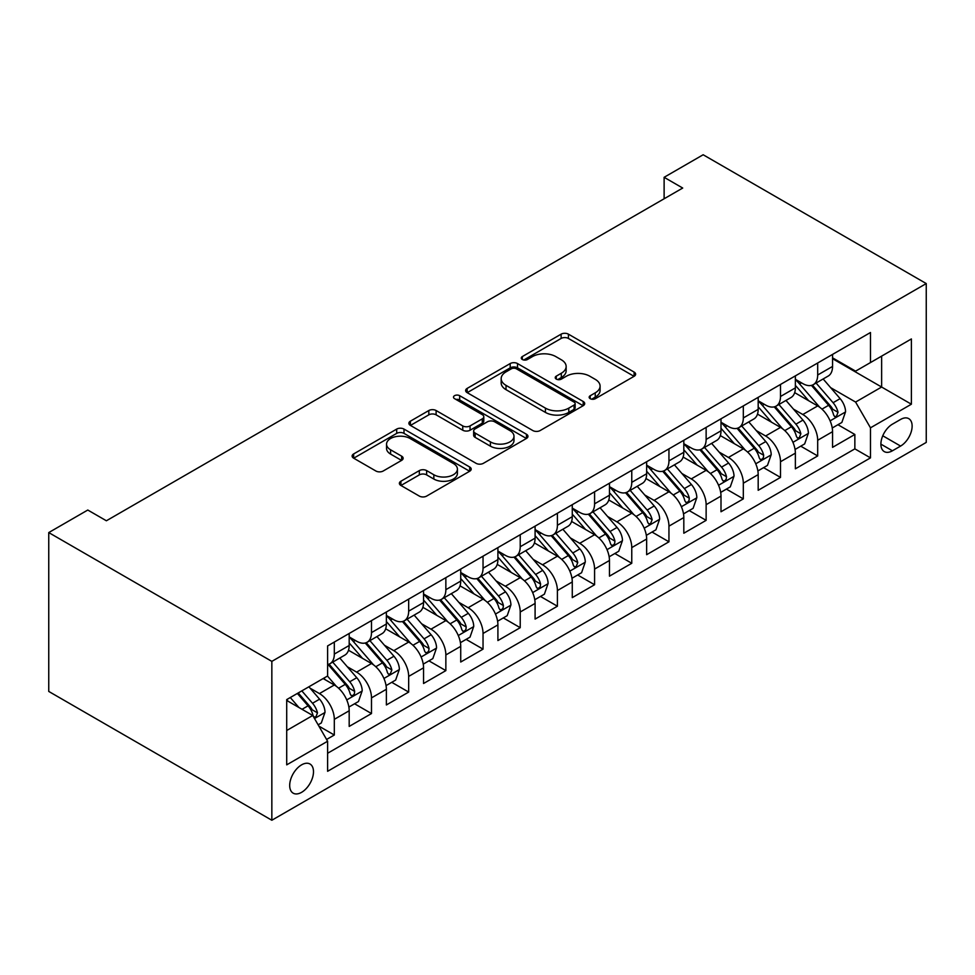 <?xml version="1.0" encoding="UTF-8"?>
<svg xmlns="http://www.w3.org/2000/svg" width="975" height="975" viewBox="0 0 975 975"><rect width="100%" height="100%" fill="white"/><g stroke="black" fill="none" stroke-linecap="round" stroke-linejoin="round"><path stroke-width="1.46" d="M590.228 398.69A3.607 2.084 0 0 0 595.335 398.69L634.116 376.301A5.168 2.986 0 0 0 635.627 374.193A5.168 2.986 0 0 0 634.116 372.084L568.425 334.157A5.168 2.986 0 0 0 561.125 334.157L522.344 356.545A3.607 2.084 0 0 0 521.284 358.02A3.607 2.084 0 0 0 522.344 359.495A3.607 2.084 0 0 0 527.451 359.495L532.472 356.594A16.514 9.531 0 0 1 555.823 356.594L561.308 359.763A16.514 9.531 0 0 1 566.146 366.503A16.514 9.531 0 0 1 561.308 373.242L556.286 376.143A3.607 2.084 0 0 0 555.226 377.617A3.607 2.084 0 0 0 556.286 379.092A3.607 2.084 0 0 0 561.393 379.092L566.414 376.192A16.514 9.531 0 0 1 589.765 376.192L595.25 379.36A16.514 9.531 0 0 1 600.088 386.1A16.514 9.531 0 0 1 595.25 392.84L590.228 395.74A3.607 2.084 0 0 0 589.168 397.215A3.607 2.084 0 0 0 590.228 398.69L590.228 395.74M301.592 792.334A16.831 9.713 120 0 0 312.585 777.502A16.831 9.713 120 0 0 310.001 764.022A16.831 9.713 120 0 0 301.592 764.851A16.831 9.713 120 0 0 290.599 779.683A16.831 9.713 120 0 0 293.17 793.162A16.831 9.713 120 0 0 301.592 792.334M400.896 481.236A5.168 2.986 0 0 0 399.384 483.344A5.168 2.986 0 0 0 400.896 485.452L419.335 496.092A5.168 2.986 0 0 0 426.636 496.092L469.694 471.23A5.168 2.986 0 0 0 471.205 469.121A5.168 2.986 0 0 0 469.694 467.013L404.003 429.085A5.168 2.986 0 0 0 396.703 429.085L353.633 453.948A5.168 2.986 0 0 0 352.121 456.056A5.168 2.986 0 0 0 353.633 458.165L375.899 471.01A5.168 2.986 0 0 0 383.199 471.01L401.627 460.371A5.168 2.986 0 0 0 403.138 458.262A5.168 2.986 0 0 0 401.627 456.154L390.585 449.792A13.808 7.971 0 0 1 386.551 444.149A13.808 7.971 0 0 1 395.07 436.788A13.808 7.971 0 0 1 410.122 438.518L453.363 463.478A13.808 7.971 0 0 1 457.409 469.121A13.808 7.971 0 0 1 448.89 476.482A13.808 7.971 0 0 1 433.838 474.752L426.636 470.596A5.168 2.986 0 0 0 419.335 470.596L400.896 481.236L400.896 485.452M926.25 283.567L703.158 154.757L664.121 177.304L682.707 188.041L106.385 520.772L87.787 510.035L48.75 532.582L271.842 661.379L926.25 283.567L926.25 442.418L271.842 820.243L271.842 661.379M532.837 430.56A5.168 2.986 0 0 0 540.138 430.56L583.196 405.697A5.168 2.986 0 0 0 584.707 403.589A5.168 2.986 0 0 0 583.196 401.481L517.506 363.553A5.168 2.986 0 0 0 510.205 363.553L467.147 388.416A5.168 2.986 0 0 0 465.636 390.524A5.168 2.986 0 0 0 467.147 392.633L532.837 430.56M455.995 399.47A3.607 2.084 0 0 1 459.664 399.982L459.664 395.679L526.451 434.241A5.168 2.986 0 0 1 527.962 436.349A5.168 2.986 0 0 1 526.451 438.457L483.381 463.32A5.168 2.986 0 0 1 476.08 463.32L410.39 425.393L410.39 421.176A5.168 2.986 0 0 0 408.878 423.284A5.168 2.986 0 0 0 410.39 425.393M410.39 421.176L428.817 410.536A5.168 2.986 0 0 1 436.117 410.536L462.759 425.917A5.168 2.986 0 0 0 470.06 425.917L482.284 418.86A5.168 2.986 0 0 0 483.795 416.752A5.168 2.986 0 0 0 482.284 414.655L454.545 398.641A3.607 2.084 0 0 1 453.497 397.166A3.607 2.084 0 0 1 455.727 395.228A3.607 2.084 0 0 1 459.664 395.679M326.588 739.464L334.315 735.016L318.874 726.107M310.099 688.192L319.434 693.578A21.036 12.139 60 0 1 334.315 719.343L349.184 710.763L349.184 726.424L371.487 713.554L354.571 703.779M347.283 666.729L356.618 672.116A21.036 12.139 60 0 1 371.487 697.881L386.368 689.288L386.368 704.962L408.671 692.079L391.755 682.317M384.467 645.255L393.803 650.654A21.036 12.139 60 0 1 408.671 676.406L423.552 667.826L423.552 683.499L445.855 670.617L428.939 660.843M421.651 623.793L430.987 629.18A21.036 12.139 60 0 1 445.855 654.944L460.724 646.352L460.724 662.025L483.039 649.143L466.123 639.381M458.835 602.331L468.171 607.717A21.036 12.139 60 0 1 483.039 633.47L497.908 624.89L497.908 640.563L520.223 627.681L503.307 617.906M496.007 580.856L505.342 586.243A21.036 12.139 60 0 1 520.223 612.008L535.092 603.428L535.092 619.088L557.408 606.218L540.479 596.444M533.191 559.394L542.527 564.781A21.036 12.139 60 0 1 557.408 590.545L572.276 581.953L572.276 597.626L594.579 584.744L577.663 574.982M570.375 537.92L579.711 543.319A21.036 12.139 60 0 1 594.579 569.071L609.46 560.491L609.46 576.164L631.763 563.282L614.847 553.508M607.559 516.457L616.895 521.844A21.036 12.139 60 0 1 631.763 547.609L646.644 539.017L646.644 554.69L668.947 541.808L652.031 532.045M644.743 494.995L654.079 500.382A21.036 12.139 60 0 1 668.947 526.147L683.816 517.554L683.816 533.227L706.132 520.345L689.215 510.583M681.927 473.521L691.263 478.908A21.036 12.139 60 0 1 706.132 504.672L721 496.092L721 511.753L743.316 498.883L726.399 489.109M719.111 452.059L728.435 457.446A21.036 12.139 60 0 1 743.316 483.21L758.184 474.618L758.184 490.291L780.5 477.409L763.583 467.647M756.283 430.584L765.619 435.983A21.036 12.139 60 0 1 780.5 461.736L795.368 453.156L795.368 468.829L817.684 455.947L817.684 440.273A21.036 12.139 -120 0 0 802.803 414.509L793.467 409.122M800.755 446.172L817.684 455.947M349.184 710.763A21.036 12.139 -120 0 0 334.315 684.998L323.152 678.551M386.368 689.288A21.036 12.139 -120 0 0 371.487 663.524L348.502 650.252M423.552 667.826A21.036 12.139 -120 0 0 408.671 642.062L385.673 628.79M460.724 646.352A21.036 12.139 -120 0 0 445.855 620.6L422.857 607.315M497.908 624.89A21.036 12.139 -120 0 0 483.039 599.125L460.042 585.853M535.092 603.428A21.036 12.139 -120 0 0 520.223 577.663L497.226 564.391M572.276 581.953A21.036 12.139 -120 0 0 557.408 556.189L534.41 542.917M609.46 560.491A21.036 12.139 -120 0 0 594.579 534.727L571.594 521.454M646.644 539.017A21.036 12.139 -120 0 0 631.763 513.264L608.778 499.98M683.816 517.554A21.036 12.139 -120 0 0 668.947 491.79L645.95 478.518M721 496.092A21.036 12.139 -120 0 0 706.132 470.328L683.134 457.056M758.184 474.618A21.036 12.139 -120 0 0 743.316 448.866L720.318 435.581M795.368 453.156A21.036 12.139 -120 0 0 780.5 427.391L757.502 414.119M900.595 419.445L892.418 424.174A16.307 9.409 120 0 0 881.766 438.543A16.307 9.409 120 0 0 884.264 451.596A16.307 9.409 120 0 0 892.418 450.791L900.595 446.075A16.307 9.409 120 0 0 911.247 431.706A16.307 9.409 120 0 0 908.749 418.641A16.307 9.409 120 0 0 900.595 419.445M286.711 730.507L312.743 715.479L327.612 741.244L327.612 771.298L870.48 457.872L870.48 427.818L855.599 402.066L830.651 387.66M327.612 741.244L286.711 764.851L286.711 699.599L327.612 675.98L327.612 645.925L870.48 332.512L870.48 362.566L911.381 338.947L911.381 404.211L870.48 427.818M349.184 636.907L356.618 641.209A21.036 12.139 60 0 0 367.136 642.245L382.005 633.652A21.036 12.139 -120 0 0 386.368 624.024L386.368 612.008M386.368 615.444L393.803 619.734A21.036 12.139 60 0 0 404.32 620.783L419.189 612.19A21.036 12.139 -120 0 0 423.552 602.562L423.552 590.545M423.552 593.97L430.987 598.272A21.036 12.139 60 0 0 441.504 599.308L456.373 590.728A21.036 12.139 -120 0 0 460.724 581.1L460.724 569.071M460.724 572.508L468.171 576.798A21.036 12.139 60 0 0 478.676 577.846L493.557 569.254A21.036 12.139 -120 0 0 497.908 559.626L497.908 547.609M497.908 551.046L505.342 555.336A21.036 12.139 60 0 0 515.86 556.372L530.741 547.792A21.036 12.139 -120 0 0 535.092 538.163L535.092 526.134M535.092 529.571L542.527 533.873A21.036 12.139 60 0 0 553.044 534.909L567.913 526.329A21.036 12.139 -120 0 0 572.276 516.689L572.276 504.672M572.276 508.109L579.711 512.399A21.036 12.139 60 0 0 590.228 513.447L605.097 504.855A21.036 12.139 -120 0 0 609.46 495.227L609.46 483.21M609.46 486.647L616.895 490.937A21.036 12.139 60 0 0 627.412 491.973L642.281 483.393A21.036 12.139 -120 0 0 646.644 473.765L646.644 461.736M646.644 465.173L654.079 469.462A21.036 12.139 60 0 0 664.597 470.511L679.465 461.918A21.036 12.139 -120 0 0 683.816 452.29L683.816 440.273M683.816 443.71L691.263 448A21.036 12.139 60 0 0 701.781 449.036L716.649 440.456A21.036 12.139 -120 0 0 721 430.828L721 418.799M721 422.236L728.435 426.538A21.036 12.139 60 0 0 738.953 427.574L753.833 418.994A21.036 12.139 -120 0 0 758.184 409.354L758.184 397.337M758.184 400.774L765.619 405.064A21.036 12.139 60 0 0 776.137 406.112L791.017 397.52A21.036 12.139 -120 0 0 795.368 387.892L795.368 375.875M327.612 753.261L854.856 448.866L854.856 434.472L832.553 447.354L832.553 431.681A21.036 12.139 -120 0 0 817.684 405.929L794.686 392.645M795.368 379.312L802.803 383.602A21.036 12.139 -120 0 0 813.321 384.638A21.036 12.139 -120 0 0 817.684 375.009L817.684 362.992M813.321 384.638L828.189 376.058A21.036 12.139 -120 0 0 832.553 366.429L832.553 354.4M334.315 642.062L334.315 654.079A21.036 12.139 60 0 1 329.952 663.707A21.036 12.139 60 0 1 327.612 664.56M329.952 663.707L344.821 655.127A21.036 12.139 -120 0 0 349.184 645.499L349.184 633.47M371.487 620.6L371.487 632.617A21.036 12.139 60 0 1 367.136 642.245M408.671 599.125L408.671 611.154A21.036 12.139 60 0 1 404.32 620.783M445.855 577.663L445.855 589.68A21.036 12.139 60 0 1 441.504 599.308M483.039 556.189L483.039 568.218A21.036 12.139 60 0 1 478.676 577.846M520.223 534.727L520.223 546.743A21.036 12.139 60 0 1 515.86 556.372M557.408 513.264L557.408 525.281A21.036 12.139 60 0 1 553.044 534.909M594.579 491.79L594.579 503.819A21.036 12.139 60 0 1 590.228 513.447M631.763 470.328L631.763 482.345A21.036 12.139 60 0 1 627.412 491.973M668.947 448.853L668.947 460.883A21.036 12.139 60 0 1 664.597 470.511M706.132 427.391L706.132 439.408A21.036 12.139 60 0 1 701.781 449.036M743.316 405.929L743.316 417.946A21.036 12.139 60 0 1 738.953 427.574M780.5 384.455L780.5 396.484A21.036 12.139 60 0 1 776.137 406.112M780.5 461.736L780.5 477.409M743.316 483.21L743.316 498.883M706.132 504.672L706.132 520.345M668.947 526.147L668.947 541.808M631.763 547.609L631.763 563.282M594.579 569.071L594.579 584.744M557.408 590.545L557.408 606.218M520.223 612.008L520.223 627.681M483.039 633.47L483.039 649.143M445.855 654.944L445.855 670.617M408.671 676.406L408.671 692.079M371.487 697.881L371.487 713.554M334.315 719.343L334.315 735.016M312.743 715.479L286.711 700.452M855.599 402.066L881.632 387.038L881.632 356.119L911.381 338.947M832.553 358.702L911.381 404.211M832.553 357.837L855.599 371.146L870.48 362.566M48.75 532.582L48.75 691.433L271.842 820.243M664.121 177.304L664.121 198.766M837.939 424.71L854.856 434.472M854.856 448.866L870.48 457.872M591.667 399.202L595.25 397.13A16.514 9.531 0 0 0 600.088 390.39L600.088 386.1M566.146 366.503L566.146 370.793A16.514 9.531 0 0 1 561.308 377.532L557.724 379.604M634.043 376.338L568.425 338.447A5.168 2.986 0 0 0 561.125 338.447L523.782 360.007M583.135 405.734L517.506 367.843A5.168 2.986 0 0 0 510.205 367.843L467.208 392.669M574.08 405.064A3.607 2.084 0 0 0 575.14 403.589A3.607 2.084 0 0 0 574.08 402.114L516.409 368.818A3.607 2.084 0 0 0 511.302 368.818L506.013 371.877A16.514 9.531 0 0 0 501.174 378.617A16.514 9.531 0 0 0 506.013 385.357L545.427 408.123A16.514 9.531 0 0 0 568.791 408.123L574.08 405.064L574.08 409.354A3.607 2.084 0 0 0 575.14 407.879L575.14 403.589M501.174 378.617L501.174 382.907A16.514 9.531 0 0 0 506.013 389.659L506.013 385.357M574.08 409.354L568.791 412.413A16.514 9.531 0 0 1 545.427 412.413L506.013 389.659M410.463 425.441L428.817 414.838L428.817 410.536M483.795 416.752L483.795 421.054A5.168 2.986 0 0 1 482.284 423.162L470.06 430.219A5.168 2.986 0 0 1 462.759 430.219L436.117 414.838A5.168 2.986 0 0 0 428.817 414.838M459.664 399.982L526.378 438.494M490.413 441.882A13.808 7.971 0 0 0 505.452 443.613A13.808 7.971 0 0 0 513.983 436.252A13.808 7.971 0 0 0 509.937 430.609L494.703 421.809A5.168 2.986 0 0 0 487.403 421.809L475.166 428.878A5.168 2.986 0 0 0 473.655 430.974A5.168 2.986 0 0 0 475.166 433.083L490.413 441.882L490.413 446.172A13.808 7.971 0 0 0 505.452 447.903A13.808 7.971 0 0 0 513.983 440.542L513.983 436.252M473.655 430.974L473.655 435.277A5.168 2.986 0 0 0 475.166 437.385L475.166 433.083M490.413 446.172L475.166 437.385M457.409 469.121L457.409 473.411A13.808 7.971 0 0 1 448.89 480.773A13.808 7.971 0 0 1 433.838 479.054L426.636 474.886A5.168 2.986 0 0 0 419.335 474.886L400.969 485.489M386.551 444.149L386.551 448.439A13.808 7.971 0 0 0 390.585 454.082L390.585 449.792M401.566 460.419L390.585 454.082M469.633 471.266L404.003 433.375A5.168 2.986 0 0 0 396.703 433.375L353.706 458.201M832.236 428.001L841.852 422.455L845.569 411.718A13.93 8.044 -120 0 0 840.133 398.641L823.144 378.97M819.743 407.282L799.598 383.955A40.231 23.229 -120 0 0 795.368 379.531M808.689 400.737L797.428 387.697A33.394 19.281 -120 0 0 795.368 385.454M811.432 385.393L828.616 405.295A13.93 8.044 60 0 1 833.576 414.887L834.588 416.544L836.477 416.276L838.037 412.315A13.93 8.044 -120 0 0 833.077 402.712L816.087 383.041M812.443 385.076L830.907 406.453A7.093 4.095 60 0 1 832.687 409.232L838.037 412.315M795.052 449.475L804.668 443.918L808.385 433.192A13.93 8.044 -120 0 0 802.949 420.103L785.972 400.433M782.559 428.756L762.413 405.429A40.231 23.229 -120 0 0 758.184 401.005M771.517 422.212L760.244 409.159A33.394 19.281 -120 0 0 758.184 406.916M774.247 406.867L791.432 426.758A13.93 8.044 60 0 1 796.392 436.361L797.416 438.007L799.293 437.751L800.853 433.778A13.93 8.044 -120 0 0 795.892 424.186L778.903 404.515M775.259 406.538L793.723 427.915A7.093 4.095 60 0 1 795.503 430.694L800.853 433.778M757.88 470.937L767.483 465.392L771.201 454.655A13.93 8.044 -120 0 0 765.777 441.565L748.788 421.907M745.375 450.218L725.229 426.892A40.231 23.229 -120 0 0 721 422.467M734.333 443.674L723.06 430.621A33.394 19.281 -120 0 0 721 428.378M737.063 428.33L754.248 448.232A13.93 8.044 60 0 1 759.208 457.823L760.232 459.481L762.109 459.213L763.376 457.677L763.681 455.252A13.93 8.044 -120 0 0 758.708 445.648L741.719 425.977M738.075 428.001L756.539 449.378A7.093 4.095 60 0 1 758.331 452.156L763.681 455.252M720.696 492.399L730.299 486.854L734.017 476.117A13.93 8.044 -120 0 0 728.593 463.04L711.604 443.369M708.203 471.681L688.045 448.354A40.231 23.229 -120 0 0 683.816 443.942M697.149 465.136L685.876 452.095A33.394 19.281 -120 0 0 683.816 449.853M699.879 449.804L717.064 469.694A13.93 8.044 60 0 1 722.036 479.298L723.048 480.943L724.925 480.675L726.192 479.152L726.497 476.714A13.93 8.044 -120 0 0 721.524 467.122L704.535 447.452M700.891 449.475L719.355 470.852A7.093 4.095 60 0 1 721.147 473.631L726.497 476.714M683.512 513.874L693.115 508.328L696.832 497.591A13.93 8.044 -120 0 0 691.409 484.502L674.42 464.831M671.019 493.155L650.873 469.828A40.231 23.229 -120 0 0 646.644 465.404M659.965 486.61L648.692 473.558A33.394 19.281 -120 0 0 646.644 471.315M662.695 471.266L679.88 491.156A13.93 8.044 60 0 1 684.852 500.76L685.864 502.405L687.741 502.149L689.008 500.614L689.313 498.188A13.93 8.044 -120 0 0 684.34 488.585L667.351 468.914M663.707 470.937L682.171 492.314A7.093 4.095 60 0 1 683.963 495.093L689.313 498.188M646.328 535.336L655.931 529.791L659.648 519.053A13.93 8.044 -120 0 0 654.225 505.976L637.236 486.306M633.835 514.617L613.689 491.29A40.231 23.229 -120 0 0 609.46 486.866M622.781 508.072L611.52 495.032A33.394 19.281 -120 0 0 609.46 492.789M625.511 492.728L642.696 512.631A13.93 8.044 60 0 1 647.668 522.222L648.68 523.88L650.569 523.612L652.129 519.651A13.93 8.044 -120 0 0 647.156 510.047L630.167 490.376M626.523 492.412L644.987 513.788A7.093 4.095 60 0 1 646.778 516.567L652.129 519.651M609.143 556.81L618.747 551.253L622.464 540.528A13.93 8.044 -120 0 0 617.041 527.438L600.052 507.768M596.651 536.092L576.505 512.765A40.231 23.229 -120 0 0 572.276 508.341M585.597 529.547L574.336 516.494A33.394 19.281 -120 0 0 572.276 514.252M588.339 514.203L605.512 534.093A13.93 8.044 60 0 1 610.484 543.697L611.496 545.342L613.385 545.074L614.64 543.55L614.945 541.113A13.93 8.044 -120 0 0 609.984 531.521L592.995 511.851M589.339 513.874L607.803 535.251A7.093 4.095 60 0 1 609.594 538.029L614.945 541.113M571.959 578.273L581.575 572.727L585.293 561.99A13.93 8.044 -120 0 0 579.857 548.901L562.867 529.242M559.467 557.554L539.321 534.227A40.231 23.229 -120 0 0 535.092 529.803M548.425 551.009L537.152 537.956A33.394 19.281 -120 0 0 535.092 535.714M551.155 535.665L568.34 555.555A13.93 8.044 60 0 1 573.3 565.159L574.312 566.816L576.201 566.548L577.761 562.587A13.93 8.044 -120 0 0 572.8 552.983L555.811 533.313M552.167 535.336L570.631 556.713A7.093 4.095 60 0 1 572.41 559.492L577.761 562.587M534.775 599.735L544.391 594.189L548.108 583.452A13.93 8.044 -120 0 0 542.685 570.375L525.696 550.704M522.283 579.016L502.137 555.689A40.231 23.229 -120 0 0 497.908 551.277M511.241 572.471L499.968 559.431A33.394 19.281 -120 0 0 497.908 557.188M513.971 557.127L531.156 577.029A13.93 8.044 60 0 1 536.116 586.621L537.14 588.278L539.017 588.01L540.272 586.487L540.577 584.049A13.93 8.044 -120 0 0 535.616 574.458L518.627 554.787M514.983 556.81L533.447 578.187A7.093 4.095 60 0 1 535.238 580.966L540.577 584.049M497.603 621.209L507.207 615.664L510.924 604.927A13.93 8.044 -120 0 0 505.501 591.837L488.512 572.167M485.099 600.49L464.953 577.163A40.231 23.229 -120 0 0 460.724 572.739M474.057 593.946L462.784 580.893A33.394 19.281 -120 0 0 460.724 578.65M476.787 578.602L493.972 598.492A13.93 8.044 60 0 1 498.944 608.095L499.956 609.741L501.832 609.485L503.1 607.949L503.405 605.524A13.93 8.044 -120 0 0 498.432 595.92L481.443 576.249M477.799 578.273L496.263 599.649A7.093 4.095 60 0 1 498.054 602.428L503.405 605.524M460.419 642.671L470.023 637.126L473.74 626.389A13.93 8.044 -120 0 0 468.317 613.312L451.327 593.641M447.927 621.952L427.769 598.626A40.231 23.229 -120 0 0 423.552 594.202M436.873 615.408L425.6 602.367A33.394 19.281 -120 0 0 423.552 600.125M439.603 600.064L456.788 619.966A13.93 8.044 60 0 1 461.76 629.557L462.772 631.215L464.648 630.947L465.916 629.411L466.221 626.986A13.93 8.044 -120 0 0 461.248 617.382L444.259 597.712M440.615 599.747L459.079 621.124A7.093 4.095 60 0 1 460.87 623.89L466.221 626.986M423.235 664.133L432.839 658.588L436.556 647.863A13.93 8.044 -120 0 0 431.133 634.774L414.143 615.103M410.743 643.427L390.597 620.1A40.231 23.229 -120 0 0 386.368 615.676M399.689 636.87L388.416 623.829A33.394 19.281 -120 0 0 386.368 621.587M402.419 621.538L419.603 641.428A13.93 8.044 60 0 1 424.576 651.032L425.587 652.677L427.477 652.409L428.732 650.886L429.037 648.448A13.93 8.044 -120 0 0 424.064 638.857L407.075 619.186M403.431 621.209L421.895 642.586A7.093 4.095 60 0 1 423.686 645.365L429.037 648.448M386.051 685.608L395.655 680.062L399.372 669.325A13.93 8.044 -120 0 0 393.949 656.236L376.959 636.578M373.559 664.889L353.413 641.562A40.231 23.229 -120 0 0 349.184 637.138M362.505 658.344L351.244 645.292A33.394 19.281 -120 0 0 349.184 643.049M365.235 643L382.419 662.89A13.93 8.044 60 0 1 387.392 672.494L388.403 674.152L390.293 673.883L391.852 669.922A13.93 8.044 -120 0 0 386.88 660.319L369.903 640.648M366.247 642.671L384.711 664.048A7.093 4.095 60 0 1 386.502 666.827L391.852 669.922M348.867 707.07L358.483 701.525L362.2 690.787A13.93 8.044 -120 0 0 356.765 677.71L339.775 658.04M336.375 686.351L327.478 676.053M325.321 679.807L323.883 678.137M328.063 664.463L345.247 684.365A13.93 8.044 60 0 1 350.208 693.956L351.219 695.614L353.108 695.346L354.364 693.822L354.668 691.385A13.93 8.044 -120 0 0 349.708 681.781L332.719 662.122M329.075 664.146L347.527 685.523A7.093 4.095 60 0 1 349.318 688.301L354.668 691.385M318.13 724.815L321.299 722.987L325.016 712.262A13.93 8.044 -120 0 0 319.581 699.172L308.892 686.79M298.911 707.484L290.294 697.527M288.149 701.281L286.711 699.623M297.363 693.444L308.063 705.827A13.93 8.044 60 0 1 313.024 715.431L314.035 717.076L315.924 716.82L317.484 712.847A13.93 8.044 -120 0 0 312.524 703.255L301.823 690.873M298.228 692.945L310.355 706.985A7.093 4.095 60 0 1 312.134 709.763L317.484 712.847M319.434 693.578L334.315 684.998M356.618 672.116L371.487 663.524M393.803 650.654L408.671 642.062M430.987 629.18L445.855 620.6M468.171 607.717L483.039 599.125M505.342 586.243L520.223 577.663M542.527 564.781L557.408 556.189M579.711 543.319L594.579 534.727M616.895 521.844L631.763 513.264M654.079 500.382L668.947 491.79M691.263 478.908L706.132 470.328M728.435 457.446L743.316 448.866M765.619 435.983L780.5 427.391M802.803 414.509L817.684 405.929M817.684 375.009L832.553 366.429M334.315 654.079L349.184 645.499M371.487 632.617L386.368 624.024M408.671 611.154L423.552 602.562M445.855 589.68L460.724 581.1M483.039 568.218L497.908 559.626M520.223 546.743L535.092 538.163M557.408 525.281L572.276 516.689M594.579 503.819L609.46 495.227M631.763 482.345L646.644 473.765M668.947 460.883L683.816 452.29M706.132 439.408L721 430.828M743.316 417.946L758.184 409.354M780.5 396.484L795.368 387.892M817.684 440.273L832.553 431.681M882.765 435.776L900.595 446.075M880.888 444.137L892.418 450.791M595.25 397.13L595.25 392.84M556.286 379.092L556.286 376.143M561.308 377.532L561.308 373.242M522.344 359.495L522.344 356.545M561.125 338.447L561.125 334.157M568.425 338.447L568.425 334.157M634.116 376.301L634.116 372.084M467.147 392.633L467.147 388.416M510.205 367.843L510.205 363.553M517.506 367.843L517.506 363.553M583.196 405.697L583.196 401.481M545.427 412.413L545.427 408.123M568.791 412.413L568.791 408.123M436.117 414.838L436.117 410.536M462.759 430.219L462.759 425.917M470.06 430.219L470.06 425.917M482.284 423.162L482.284 418.86M526.451 438.457L526.451 434.241M419.335 474.886L419.335 470.596M426.636 474.886L426.636 470.596M433.838 479.054L433.838 474.752M401.627 460.371L401.627 456.154M353.633 458.165L353.633 453.948M396.703 433.375L396.703 429.085M404.003 433.375L404.003 429.085M469.694 471.23L469.694 467.013M830.115 420.859L845.471 411.986M799.598 383.955L801.511 382.858M833.077 402.712L840.133 398.641M821.962 409.134L828.616 405.295M792.931 442.321L808.287 433.461M762.413 405.429L764.327 404.32M795.892 424.186L802.949 420.103M784.777 430.597L791.432 426.758M755.747 463.795L771.103 454.923M725.229 426.892L727.143 425.783M758.708 445.648L765.777 441.565M747.606 452.059L754.248 448.232M718.563 485.258L733.919 476.397M688.045 448.354L689.971 447.257M721.524 467.122L728.593 463.04M710.422 473.533L717.064 469.694M681.379 506.72L696.747 497.859M650.873 469.828L652.787 468.719M684.34 488.585L691.409 484.502M673.237 494.995L679.88 491.156M644.207 528.194L659.563 519.322M613.689 491.29L615.603 490.193M647.156 510.047L654.225 505.976M636.053 516.47L642.696 512.631M607.023 549.656L622.379 540.796M576.505 512.765L578.419 511.656M609.984 531.521L617.041 527.438M598.869 537.932L605.512 534.093M569.839 571.131L585.195 562.258M539.321 534.227L541.235 533.118M572.8 552.983L579.857 548.901M561.685 559.394L568.34 555.555M532.655 592.593L548.011 583.72M502.137 555.689L504.051 554.592M535.616 574.458L542.685 570.375M524.501 580.868L531.156 577.029M495.471 614.055L510.827 605.195M464.953 577.163L466.867 576.054M498.432 595.92L505.501 591.837M487.329 602.331L493.972 598.492M458.287 635.529L473.655 626.657M427.769 598.626L429.695 597.517M461.248 617.382L468.317 613.312M450.145 623.793L456.788 619.966M421.115 656.992L436.471 648.131M390.597 620.1L392.511 618.991M424.064 638.857L431.133 634.774M412.961 645.267L419.603 641.428M383.931 678.466L399.287 669.593M353.413 641.562L355.327 640.453M386.88 660.319L393.949 656.236M375.777 666.729L382.419 662.89M346.747 699.928L362.103 691.056M349.708 681.781L356.765 677.71M338.593 688.204L345.247 684.365M314.511 718.538L324.919 712.53M312.524 703.255L319.581 699.172M302.043 709.3L308.063 705.827"/></g></svg>
